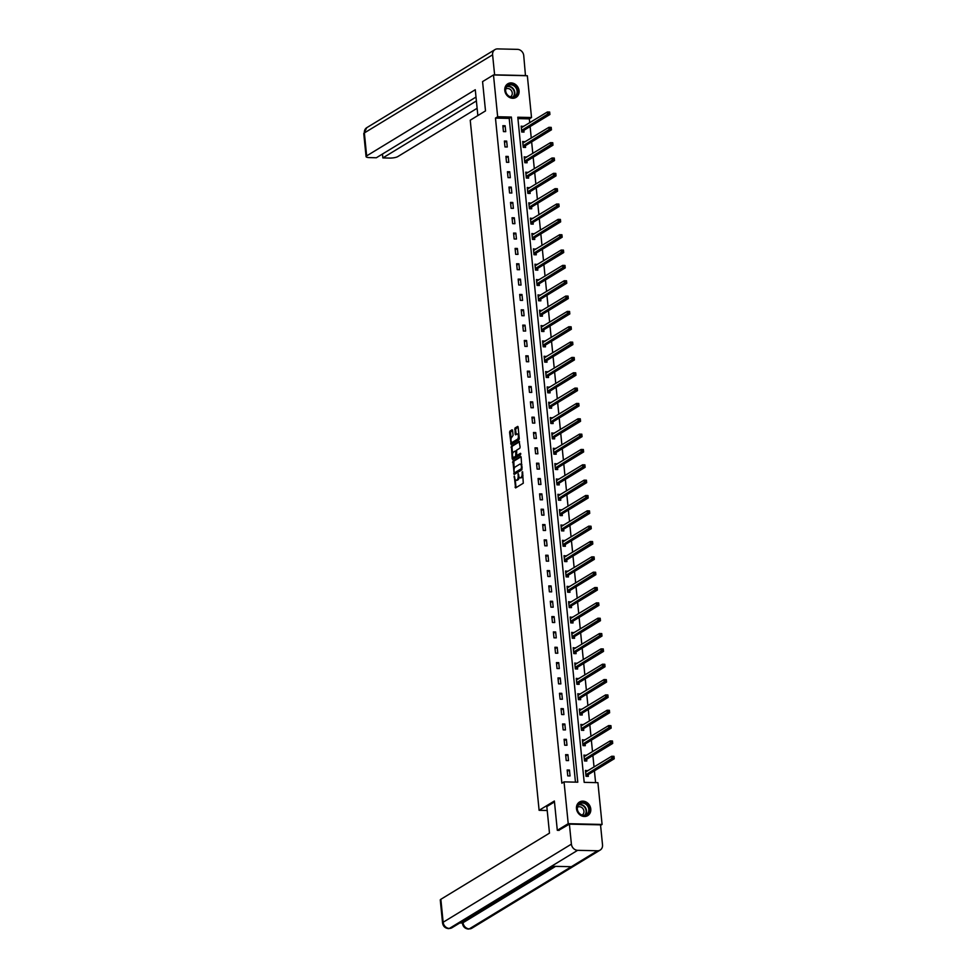 <?xml version="1.0" encoding="UTF-8"?>
<svg xmlns="http://www.w3.org/2000/svg" width="978" height="978" viewBox="0 0 978 978"><rect width="100%" height="100%" fill="white"/><g stroke="black" fill="none" stroke-linecap="round" stroke-linejoin="round"><path stroke-width="1.47" d="M514.257 476.103L515.577 487.924L523.279 483.23L522.594 471.751L522.118 473.438A3.203 1.406 -88.7 0 1 521.066 477.362L520.418 477.753A3.203 1.406 -88.7 0 1 520.039 477.863A3.203 1.406 -88.7 0 1 518.743 475.504L518.242 473.682L518.144 475.87A3.203 1.406 -88.7 0 1 517.081 479.795L516.433 480.186A3.203 1.406 -88.7 0 1 516.054 480.296A3.203 1.406 -88.7 0 1 514.758 477.924L514.257 476.103M519.073 90.758A7.946 6.87 -121.3 0 1 516.066 97.384A7.946 6.87 -121.3 0 1 504.795 90.428A7.946 6.87 -121.3 0 1 507.802 83.802A7.946 6.87 -121.3 0 1 519.073 90.758M590.773 808.989A7.946 6.87 -121.3 0 1 587.766 815.603A7.946 6.87 -121.3 0 1 576.482 808.659A7.946 6.87 -121.3 0 1 579.489 802.033A7.946 6.87 -121.3 0 1 590.773 808.989M512.594 430.516L512.069 429.807L509.905 431.127L509.575 432.349L511.115 444.477L518.939 439.745L519.269 438.523L518.132 427.129L517.729 426.396L515.003 428.022L515.149 434.122L515.565 434.855L516.971 434.036A2.677 1.174 -88.7 0 1 517.289 433.939A2.677 1.174 -88.7 0 1 518.401 436.274A2.677 1.174 -88.7 0 1 517.484 439.195L512.411 442.288A2.677 1.174 -88.7 0 1 512.093 442.386A2.677 1.174 -88.7 0 1 510.993 440.051A2.677 1.174 -88.7 0 1 511.897 437.129L513.083 435.381L512.594 430.516M559.171 830.359L557.301 830.31L554.379 801.006L539.11 810.31L470.235 120.208L485.504 110.905L482.57 81.602L493.487 74.964L527.35 75.746L531.519 117.531L517.79 117.213L584.184 782.351L597.913 782.669L602.081 824.454L568.218 823.672L564.037 781.874L577.778 782.192L511.384 117.067L497.655 116.749L493.487 74.964M557.301 830.31L568.218 823.672M575.455 782.143L509.208 118.399L495.467 118.081L561.861 783.207L564.037 781.874M495.467 118.081L497.655 116.749M512.9 461.139L514.232 474.464L521.934 469.77L521.127 457.154L520.602 456.445L512.9 461.139L513.817 461.164L514.135 468.951M512.203 458.743L511.396 446.127L519.11 441.433L520.125 447.019L519.783 448.242L516.665 450.149L516.653 454.611L517.179 455.308L520.516 453.303L520.565 454.684L512.606 459.489L512.924 456.836M539.11 810.31L547.215 810.493M570.04 775.945L569.453 770.041L567.167 769.992L567.753 775.884L570.04 775.945M568.511 760.603L567.925 754.698L565.626 754.649L566.225 760.554L568.511 760.603M566.983 745.26L566.384 739.356L564.098 739.307L564.685 745.212L566.983 745.26M565.443 729.918L564.856 724.026L562.57 723.965L563.157 729.869L565.443 729.918M563.915 714.576L563.328 708.683L561.042 708.622L561.629 714.527L563.915 714.576M562.387 699.246L561.8 693.341L559.502 693.292L560.101 699.184L562.387 699.246M560.859 683.903L560.26 677.999L557.973 677.95L558.56 683.842L560.859 683.903M559.318 668.561L558.731 662.656L556.445 662.607L557.032 668.512L559.318 668.561M557.79 653.218L557.203 647.326L554.917 647.265L555.504 653.17L557.79 653.218M556.262 637.876L555.675 631.984L553.377 631.922L553.976 637.827L556.262 637.876M554.734 622.546L554.135 616.641L551.849 616.592L552.436 622.485L554.734 622.546M553.193 607.204L552.607 601.299L550.321 601.25L550.907 607.142L553.193 607.204M551.665 591.861L551.079 585.956L548.792 585.908L549.379 591.812L551.665 591.861M550.137 576.519L549.55 570.626L547.252 570.565L547.851 576.47L550.137 576.519M548.609 561.176L548.01 555.284L545.724 555.223L546.311 561.127L548.609 561.176M547.069 545.846L546.482 539.942L544.196 539.893L544.783 545.785L547.069 545.846M545.541 530.504L544.954 524.599L542.668 524.55L543.255 530.443L545.541 530.504M544.012 515.161L543.426 509.257L541.127 509.208L541.726 515.113L544.012 515.161M542.484 499.819L541.885 493.914L539.599 493.866L540.186 499.77L542.484 499.819M540.944 484.477L540.357 478.584L538.071 478.523L538.658 484.428L540.944 484.477M539.416 469.134L538.829 463.242L536.543 463.193L537.13 469.085L539.416 469.134M537.888 453.804L537.301 447.9L535.003 447.851L535.602 453.743L537.888 453.804M536.36 438.462L535.761 432.557L533.475 432.508L534.061 438.413L536.36 438.462M534.819 423.119L534.232 417.215L531.946 417.166L532.533 423.071L534.819 423.119M533.291 407.777L532.704 401.885L530.418 401.824L531.005 407.728L533.291 407.777M531.763 392.435L531.176 386.542L528.878 386.481L529.477 392.386L531.763 392.435M530.235 377.105L529.636 371.2L527.35 371.151L527.937 377.043L530.235 377.105M528.695 361.762L528.108 355.858L525.822 355.809L526.409 361.701L528.695 361.762M527.166 346.42L526.58 340.515L524.294 340.466L524.88 346.371L527.166 346.42M525.638 331.077L525.052 325.185L522.753 325.124L523.352 331.029L525.638 331.077M524.11 315.735L523.511 309.843L521.225 309.781L521.812 315.686L524.11 315.735M522.57 300.405L521.983 294.5L519.697 294.451L520.284 300.344L522.57 300.405M521.042 285.063L520.455 279.158L518.169 279.109L518.756 285.001L521.042 285.063M519.514 269.72L518.927 263.815L516.629 263.767L517.228 269.671L519.514 269.72M517.985 254.378L517.386 248.473L515.1 248.424L515.687 254.329L517.985 254.378M516.445 239.035L515.858 233.143L513.572 233.082L514.159 238.987L516.445 239.035M514.917 223.693L514.33 217.801L512.044 217.752L512.631 223.644L514.917 223.693M513.389 208.363L512.802 202.458L510.516 202.409L511.103 208.302L513.389 208.363M511.861 193.021L511.262 187.116L508.976 187.067L509.562 192.972L511.861 193.021M510.32 177.678L509.734 171.773L507.448 171.725L508.034 177.629L510.32 177.678M508.792 162.336L508.205 156.443L505.919 156.382L506.506 162.287L508.792 162.336M507.264 146.993L506.677 141.101L504.391 141.04L504.978 146.945L507.264 146.993M505.736 131.663L505.137 125.759L502.851 125.71L503.438 131.602L505.736 131.663M595.59 782.608L594.416 770.847M594.037 767.021L592.888 755.505M592.509 751.679L591.36 740.163M590.981 736.336L589.832 724.82M589.441 720.994L588.291 709.478M587.912 705.664L586.763 694.135M586.384 690.321L585.235 678.805M584.856 674.979L583.707 663.463M583.316 659.637L582.167 648.121M581.788 644.294L580.639 632.778M580.26 628.964L579.11 617.436M578.731 613.622L577.582 602.106M577.191 598.279L576.042 586.763M575.663 582.937L574.514 571.421M574.135 567.595L572.986 556.079M572.607 552.264L571.458 540.736M571.066 536.922L569.917 525.406M569.538 521.58L568.389 510.064M568.01 506.237L566.861 494.721M566.482 490.895L565.333 479.379M564.942 475.552L563.793 464.037M563.414 460.222L562.264 448.706M561.885 444.88L560.736 433.364M560.357 429.538L559.208 418.022M558.817 414.195L557.668 402.679M557.289 398.853L556.14 387.337M555.761 383.523L554.612 371.995M554.233 368.18L553.083 356.664M552.692 352.838L551.543 341.322M551.164 337.496L550.015 325.98M549.636 322.153L548.487 310.637M548.108 306.823L546.959 295.295M546.568 291.481L545.418 279.965M545.039 276.138L543.89 264.622M543.511 260.796L542.362 249.28M541.983 245.454L540.834 233.938M540.443 230.123L539.294 218.595M538.915 214.781L537.766 203.265M537.387 199.439L536.237 187.923M535.858 184.096L534.709 172.58M534.318 168.754L533.169 157.238M532.79 153.412L531.641 141.896M531.262 138.081L530.113 126.553M529.734 122.739L529.342 118.864L517.924 118.595M587.79 770.823L585.467 770.407L586.054 776.312L588.353 776.361L588.194 774.772M586.262 755.481L583.939 755.077L584.526 760.97L586.812 761.018L586.653 759.429M584.734 740.138L582.411 739.735L582.998 745.627L585.284 745.688L585.125 744.087M583.206 724.796L580.883 724.392L581.47 730.297L583.756 730.346L583.597 728.757M581.665 709.466L579.343 709.05L579.942 714.955L582.228 715.004L582.069 713.414M580.137 694.123L577.815 693.708L578.401 699.612L580.688 699.661L580.529 698.072M578.609 678.781L576.286 678.365L576.873 684.27L579.159 684.319L579 682.73M577.081 663.439L574.758 663.035L575.345 668.928L577.631 668.989L577.472 667.387M575.541 648.096L573.218 647.693L573.817 653.585L576.103 653.646L575.944 652.057M574.013 632.766L571.69 632.35L572.277 638.255L574.563 638.304L574.404 636.715M572.485 617.424L570.162 617.008L570.749 622.913L573.035 622.962L572.876 621.372M570.956 602.081L568.634 601.666L569.22 607.57L571.507 607.619L571.348 606.03M569.416 586.739L567.093 586.335L567.692 592.228L569.978 592.289L569.819 590.688M567.888 571.396L565.565 570.993L566.152 576.886L568.438 576.947L568.279 575.357M566.36 556.066L564.037 555.651L564.624 561.555L566.91 561.604L566.751 560.015M564.832 540.724L562.509 540.308L563.096 546.213L565.382 546.262L565.223 544.673M563.291 525.382L560.969 524.966L561.568 530.871L563.854 530.92L563.695 529.33M561.763 510.039L559.44 509.636L560.027 515.528L562.326 515.589L562.167 513.988M560.235 494.697L557.912 494.293L558.499 500.186L560.785 500.247L560.626 498.658M558.707 479.354L556.384 478.951L556.971 484.856L559.257 484.905L559.098 483.315M557.179 464.024L554.844 463.609L555.443 469.513L557.729 469.562L557.57 467.973M555.638 448.682L553.316 448.266L553.903 454.171L556.201 454.22L556.042 452.631M554.11 433.34L551.788 432.936L552.374 438.829L554.66 438.877L554.502 437.288M552.582 417.997L550.259 417.594L550.846 423.486L553.132 423.547L552.973 421.946M551.054 402.655L548.719 402.251L549.318 408.156L551.604 408.205L551.445 406.616M549.514 387.325L547.191 386.909L547.778 392.814L550.076 392.863L549.917 391.273M547.986 371.982L545.663 371.567L546.25 377.471L548.536 377.52L548.377 375.931M546.457 356.64L544.135 356.224L544.722 362.129L547.008 362.178L546.849 360.589M544.929 341.298L542.594 340.894L543.193 346.787L545.479 346.848L545.321 345.246M543.389 325.955L541.066 325.552L541.653 331.444L543.951 331.505L543.792 329.916M541.861 310.625L539.538 310.209L540.125 316.114L542.411 316.163L542.252 314.574M540.333 295.283L538.01 294.867L538.597 300.772L540.883 300.821L540.724 299.231M538.805 279.94L536.47 279.525L537.069 285.429L539.355 285.478L539.196 283.889M537.264 264.598L534.942 264.194L535.528 270.087L537.827 270.148L537.668 268.547M535.736 249.256L533.413 248.852L534 254.745L536.286 254.806L536.127 253.216M534.208 233.925L531.885 233.51L532.472 239.414L534.758 239.463L534.599 237.874M532.68 218.583L530.345 218.167L530.944 224.072L533.23 224.121L533.071 222.532M531.14 203.241L528.817 202.825L529.404 208.73L531.702 208.779L531.543 207.189M529.611 187.898L527.289 187.495L527.875 193.387L530.162 193.436L530.003 191.847M528.083 172.556L525.761 172.152L526.347 178.045L528.633 178.106L528.475 176.505M526.555 157.213L524.22 156.81L524.819 162.715L527.105 162.764L526.946 161.174M525.015 141.883L522.692 141.468L523.279 147.372L525.577 147.421L525.418 145.832M523.487 126.541L521.164 126.125L521.751 132.03L524.037 132.079L523.878 130.49M600.578 825.371L602.081 824.454M529.342 118.864L531.519 117.531M509.208 118.399L511.384 117.067M587.766 770.468L585.773 771.679M569.453 770.041L567.301 771.349M567.925 754.698L565.773 756.006M586.225 755.126L584.245 756.336M566.384 739.356L564.233 740.676M584.697 739.784L582.705 740.994M564.856 724.026L562.705 725.334M583.169 724.441L581.176 725.652M563.328 708.683L561.176 709.991M581.641 709.099L579.648 710.321M561.8 693.341L559.648 694.649M580.101 693.769L578.12 694.979M560.26 677.999L558.108 679.307M578.573 678.426L576.58 679.637M558.731 662.656L556.58 663.976M577.044 663.084L575.052 664.294M557.203 647.326L555.052 648.634M575.516 647.742L573.524 648.952M555.675 631.984L553.524 633.292M573.976 632.399L571.996 633.61M554.135 616.641L551.983 617.949M572.448 617.069L570.455 618.279M552.607 601.299L550.455 602.607M570.92 601.727L568.927 602.937M551.079 585.956L548.927 587.277M569.392 586.384L567.399 587.595M549.55 570.626L547.399 571.934M567.851 571.042L565.871 572.252M548.01 555.284L545.858 556.592M566.323 555.7L564.33 556.91M546.482 539.942L544.33 541.25M564.795 540.369L562.802 541.58M544.954 524.599L542.802 525.907M563.267 525.027L561.274 526.237M543.426 509.257L541.274 510.577M561.727 509.685L559.746 510.895M541.885 493.914L539.734 495.235M560.198 494.342L558.206 495.553M540.357 478.584L538.206 479.892M558.67 479L556.678 480.21M538.829 463.242L536.678 464.55M557.142 463.658L555.149 464.88M537.301 447.9L535.149 449.208M555.602 448.327L553.621 449.538M535.761 432.557L533.609 433.865M554.074 432.985L552.081 434.195M534.232 417.215L532.081 418.535M552.546 417.643L550.553 418.853M532.704 401.885L530.553 403.193M551.017 402.3L549.025 403.511M531.176 386.542L529.025 387.85M549.477 386.958L547.497 388.168M529.636 371.2L527.484 372.508M547.949 371.628L545.956 372.838M528.108 355.858L525.956 357.166M546.421 356.285L544.428 357.496M526.58 340.515L524.428 341.835M544.893 340.943L542.9 342.153M525.052 325.185L522.9 326.493M543.352 325.601L541.372 326.811M523.511 309.843L521.36 311.151M541.824 310.258L539.832 311.469M521.983 294.5L519.831 295.808M540.296 294.928L538.303 296.138M520.455 279.158L518.303 280.466M538.768 279.586L536.775 280.796M518.927 263.815L516.775 265.136M537.228 264.243L535.247 265.454M517.386 248.473L515.235 249.793M535.699 248.901L533.707 250.111M515.858 233.143L513.707 234.451M534.171 233.559L532.179 234.769M514.33 217.801L512.179 219.109M532.643 218.216L530.651 219.439M512.802 202.458L510.65 203.766M531.103 202.886L529.122 204.096M511.262 187.116L509.11 188.424M529.575 187.544L527.582 188.754M509.734 171.773L507.582 173.094M528.047 172.201L526.054 173.412M508.205 156.443L506.054 157.751M526.519 156.859L524.526 158.069M506.677 141.101L504.526 142.409M524.978 141.517L522.998 142.739M505.137 125.759L502.985 127.067M523.45 126.186L521.457 127.397M516.054 480.296L516.971 480.308A3.203 1.406 -88.7 0 0 517.35 480.198L516.433 480.186M519.086 476.946A3.203 1.406 -88.7 0 1 517.998 479.807L517.35 480.198M520.039 477.863L520.956 477.887A3.203 1.406 -88.7 0 0 521.335 477.777L520.418 477.753M522.961 475.442A3.203 1.406 -88.7 0 1 521.971 477.386L521.335 477.777M515.198 479.587L516.054 487.631M521.042 456.763L513.817 461.164M514.526 472.851L514.709 474.171M514.196 472.325L514.562 472.826L521.335 468.706L521.421 466.445A3.203 1.406 -88.7 0 0 520.125 464.085A3.203 1.406 -88.7 0 0 519.746 464.195L515.125 467.007A3.203 1.406 -88.7 0 0 514.061 470.931L514.196 472.325M515.32 472.839L514.562 472.826M521.335 468.706L515.479 472.839M521.897 464.807A3.203 1.406 -88.7 0 0 521.042 464.098L520.125 464.085M512.619 453.67L511.983 447.374L511.066 447.362M519.55 441.75L512.313 446.151L511.983 447.374M517.851 455.32L520.785 453.694M513.426 452.117A2.677 1.174 -88.7 0 0 512.509 455.039A2.677 1.174 -88.7 0 0 513.621 457.374A2.677 1.174 -88.7 0 0 513.939 457.288L515.724 456.2L515.736 451.738L515.333 451.005L513.426 452.117M514.22 457.288A2.677 1.174 -88.7 0 0 514.526 457.398A2.677 1.174 -88.7 0 0 514.856 457.313L513.939 457.288M516.983 455.32L514.856 457.313M516.323 451.041L515.443 451.041M512.692 442.3A2.677 1.174 -88.7 0 0 513.01 442.398A2.677 1.174 -88.7 0 0 513.328 442.313L512.411 442.288M519.196 437.741A2.677 1.174 -88.7 0 1 518.401 439.22L513.328 442.313M518.866 434.464A2.677 1.174 -88.7 0 0 518.206 433.963L517.289 433.939M518.047 426.738L515.577 429.269L516.152 434.538M511.433 441.885L511.714 444.159M512.509 430.112L510.492 432.374L511.115 438.609M585.602 771.666L586.372 771.691M613.023 756.679L613.12 757.657L614.037 757.681L613.939 756.691L611.69 756.263L613.988 756.324L614.233 758.781L611.935 758.72L611.69 756.263L585.626 772.009M587.252 776.336L588.401 774.503L614.233 758.781L614.037 757.681M585.895 774.723L613.12 757.657M588.304 805.835A6.883 5.954 -121.3 0 1 586.947 814.857A6.883 5.954 -121.3 0 1 578.255 812.229A6.883 5.954 -121.3 0 1 579.612 803.219A6.883 5.954 -121.3 0 1 588.304 805.835M578.414 812.131A6.369 5.513 58.7 0 0 586.372 814.601A6.369 5.513 58.7 0 0 587.705 806.214A6.369 5.513 58.7 0 0 579.746 803.733A6.369 5.513 58.7 0 0 578.414 812.131M582.106 815.053A4.535 3.924 58.7 0 0 582.228 814.98A4.535 3.924 58.7 0 0 583.181 809.002A4.535 3.924 58.7 0 0 577.521 807.229A4.535 3.924 58.7 0 0 577.399 807.315M586.91 816.031A7.897 6.834 58.7 0 0 587.387 815.774A7.897 6.834 58.7 0 0 589.037 805.371A7.897 6.834 58.7 0 0 579.172 802.29A7.897 6.834 58.7 0 0 578.731 802.583M516.604 87.604A6.883 5.954 -121.3 0 1 515.247 96.626A6.883 5.954 -121.3 0 1 506.567 93.998A6.883 5.954 -121.3 0 1 507.924 84.988A6.883 5.954 -121.3 0 1 516.604 87.604M506.726 93.9A6.369 5.513 58.7 0 0 514.685 96.37A6.369 5.513 58.7 0 0 516.017 87.983A6.369 5.513 58.7 0 0 508.059 85.502A6.369 5.513 58.7 0 0 506.726 93.9M510.418 96.822A4.535 3.924 58.7 0 0 510.54 96.749A4.535 3.924 58.7 0 0 511.494 90.771A4.535 3.924 58.7 0 0 505.834 89.01A4.535 3.924 58.7 0 0 505.712 89.084M515.223 97.8A7.897 6.834 58.7 0 0 515.699 97.543A7.897 6.834 58.7 0 0 517.35 87.14A7.897 6.834 58.7 0 0 507.484 84.059A7.897 6.834 58.7 0 0 507.032 84.365M554.477 801.923L546.824 806.581L549.477 833.134L440.858 899.295L443.144 922.254L571.396 844.136L569.392 824.136L558.683 830.346M571.396 844.136A6.271 5.416 58.7 0 0 577.631 850.322L551.458 866.264L571.323 866.716L597.497 850.774L577.631 850.322M597.497 850.774A6.271 5.416 58.7 0 0 600.15 850.078A6.271 5.416 58.7 0 0 602.521 844.858L600.529 824.845L569.392 824.136M459.819 922.963L462.423 923.024M442.557 922.987C443.132 926.374 445.161 928.256 448.645 928.635L449.379 928.428A6.271 5.416 58.7 0 1 443.144 922.254A6.112 1.491 174.3 0 0 442.557 922.987L440.271 900.029A6.112 1.491 -5.7 0 1 440.858 899.295M462.924 921.386L462.472 923.452L462.337 922.12A6.112 1.491 -5.7 0 1 462.924 921.386L553.365 866.3M555.59 866.361L463.059 922.706A6.271 5.416 58.7 0 0 469.244 928.892L471.897 928.195L600.15 850.078M477.851 115.563L475.271 89.731L366.652 155.893A6.112 1.491 174.3 0 0 366.065 156.627A6.112 1.491 174.3 0 0 369.525 157.605L376.347 157.764L476.005 97.067M494.978 49.597A6.271 5.416 58.7 0 0 492.606 54.817L364.366 132.922A6.112 1.491 174.3 0 0 363.767 133.656L366.738 127.702L494.978 49.597A6.271 5.416 58.7 0 1 497.631 48.9L517.496 49.365A6.271 5.416 58.7 0 1 523.731 55.538L525.479 75.697M492.606 54.817L494.611 74.829L525.736 75.55M382.459 154.047L382.85 157.923L389.672 158.069A6.112 1.491 174.3 0 0 397.777 156.602L477.117 108.289M382.85 157.923L476.396 100.942M584.062 756.336L584.844 756.349M611.494 741.336L611.592 742.314L612.509 742.339L612.411 741.361L610.162 740.921L612.448 740.982L612.693 743.439L610.406 743.39L610.162 740.921L584.098 756.666M585.724 760.994L586.873 759.16L612.693 743.439L612.509 742.339M584.367 759.38L611.592 742.314M582.533 740.994L583.304 741.006M609.954 725.994L610.052 726.972L610.969 726.996L610.871 726.018L608.634 725.59L610.92 725.639L611.164 728.097L608.878 728.048L608.634 725.59L582.57 741.324M584.184 745.664L585.345 743.83L611.164 728.097L610.969 726.996M582.839 744.038L610.052 726.972M581.005 725.652L581.776 725.664M608.426 710.651L608.524 711.642L609.441 711.654L609.343 710.676L607.106 710.248L609.392 710.297L609.636 712.754L607.35 712.705L607.106 710.248L581.042 725.982M582.656 730.321L583.805 728.488L609.636 712.754L609.441 711.654M581.311 728.696L608.524 711.642M579.477 710.309L580.247 710.334M606.898 695.309L606.996 696.299L607.913 696.324L607.815 695.334L605.565 694.906L607.864 694.955L608.108 697.412L605.81 697.363L605.565 694.906L579.502 710.639M581.128 714.979L582.277 713.145L608.108 697.412L607.913 696.324M579.783 713.365L606.996 696.299M577.937 694.967L578.719 694.991M605.37 679.979L605.468 680.957L606.384 680.981L606.287 679.991L604.037 679.563L606.323 679.624L606.568 682.082L604.282 682.021L604.037 679.563L577.974 695.297M579.599 699.637L580.749 697.803L606.568 682.082L606.384 680.981M578.242 698.023L605.468 680.957M576.409 679.637L577.179 679.649M603.829 664.637L603.927 665.615L604.844 665.639L604.746 664.649L602.509 664.221L604.795 664.282L605.04 666.739L602.754 666.678L602.509 664.221L576.445 679.967M578.059 684.294L579.221 682.461L605.04 666.739L604.844 665.639M576.714 682.681L603.927 665.615M574.881 664.294L575.651 664.306M602.301 649.294L602.399 650.272L603.316 650.297L603.218 649.319L600.981 648.891L603.267 648.94L603.512 651.397L601.226 651.348L600.981 648.891L574.917 664.624M576.531 668.964L577.68 667.13L603.512 651.397L603.316 650.297M575.186 667.338L602.399 650.272M573.352 648.952L574.123 648.964M600.773 633.952L600.871 634.942L601.788 634.954L601.69 633.976L599.441 633.548L601.739 633.597L601.983 636.055L599.685 636.006L599.441 633.548L573.377 649.282M575.003 653.622L576.152 651.788L601.983 636.055L601.788 634.954M573.658 651.996L600.871 634.942M571.812 633.61L572.595 633.634M599.245 618.609L599.343 619.6L600.26 619.624L600.162 618.634L597.913 618.206L600.199 618.255L600.443 620.712L598.157 620.663L597.913 618.206L571.849 633.94M573.475 638.279L574.624 636.446L600.443 620.712L600.26 619.624M572.118 636.654L599.343 619.6M570.284 618.267L571.054 618.292M597.705 603.279L597.803 604.257L598.719 604.282L598.622 603.292L596.384 602.864L598.67 602.913L598.915 605.382L596.629 605.321L596.384 602.864L570.321 618.597M571.934 622.937L573.096 621.103L598.915 605.382L598.719 604.282M570.59 621.323L597.803 604.257M568.756 602.937L569.526 602.949M596.177 587.937L596.274 588.915L597.191 588.939L597.093 587.949L594.856 587.521L597.142 587.582L597.387 590.04L595.101 589.978L594.856 587.521L568.793 603.267M570.406 607.595L571.555 605.761L597.387 590.04L597.191 588.939M569.062 605.981L596.274 588.915M567.228 587.595L567.998 587.607M594.648 572.595L594.746 573.573L595.663 573.597L595.565 572.619L593.316 572.191L595.614 572.24L595.859 574.697L593.56 574.648L593.316 572.191L567.252 587.925M568.878 592.252L570.027 590.431L595.859 574.697L595.663 573.597M567.533 590.639L594.746 573.573M565.687 572.252L566.47 572.264M593.12 557.252L593.218 558.242L594.135 558.255L594.037 557.277L591.788 556.849L594.074 556.898L594.318 559.355L592.032 559.306L591.788 556.849L565.724 572.582M567.35 576.922L568.499 575.088L594.318 559.355L594.135 558.255M565.993 575.296L593.218 558.242M564.159 556.91L564.929 556.934M591.58 541.91L591.678 542.9L592.595 542.912L592.497 541.934L590.26 541.506L592.546 541.555L592.79 544.012L590.504 543.964L590.26 541.506L564.196 557.24M565.81 561.58L566.971 559.746L592.79 544.012L592.595 542.912M564.465 559.954L591.678 542.9M562.631 541.567L563.401 541.592M590.052 526.567L590.15 527.558L591.067 527.582L590.969 526.592L588.732 526.164L591.018 526.213L591.262 528.682L588.976 528.621L588.732 526.164L562.668 541.898M564.282 546.237L565.443 544.404L591.262 528.682L591.067 527.582M562.937 544.624L590.15 527.558M561.103 526.225L561.873 526.25M588.524 511.237L588.622 512.215L589.538 512.24L589.441 511.249L587.191 510.822L589.489 510.883L589.734 513.34L587.436 513.279L587.191 510.822L561.127 526.567M562.753 530.895L563.903 529.061L589.734 513.34L589.538 512.24M561.409 529.281L588.622 512.215M559.563 510.895L560.345 510.907M586.996 495.895L587.093 496.873L588.01 496.897L587.912 495.919L585.663 495.479L587.949 495.54L588.194 497.998L585.908 497.949L585.663 495.479L559.599 511.225M561.225 515.553L562.374 513.719L588.194 497.998L588.01 496.897M559.868 513.939L587.093 496.873M558.035 495.553L558.805 495.565M585.455 480.553L585.553 481.531L586.47 481.555L586.372 480.577L584.135 480.149L586.421 480.198L586.666 482.655L584.379 482.606L584.135 480.149L558.071 495.883M559.685 500.223L560.846 498.389L586.666 482.655L586.47 481.555M558.34 498.597L585.553 481.531M556.506 480.21L557.277 480.222M583.927 465.21L584.025 466.2L584.942 466.213L584.844 465.235L582.607 464.807L584.893 464.856L585.137 467.313L582.851 467.264L582.607 464.807L556.543 480.54M558.157 484.88L559.318 483.046L585.137 467.313L584.942 466.213M556.812 483.254L584.025 466.2M554.978 464.868L555.749 464.892M582.399 449.868L582.497 450.858L583.414 450.882L583.316 449.892L581.066 449.464L583.365 449.513L583.609 451.97L581.311 451.922L581.066 449.464L555.003 465.198M556.629 469.538L557.778 467.704L583.609 451.97L583.414 450.882M555.284 467.924L582.497 450.858M553.438 449.525L554.22 449.55M580.871 434.538L580.969 435.516L581.886 435.54L581.788 434.55L579.538 434.122L581.824 434.183L582.069 436.64L579.783 436.579L579.538 434.122L553.475 449.868M555.101 454.195L556.25 452.362L582.069 436.64L581.886 435.54M553.744 452.582L580.969 435.516M551.91 434.195L552.68 434.208M579.331 419.195L579.428 420.173L580.345 420.198L580.247 419.22L578.01 418.78L580.296 418.841L580.541 421.298L578.255 421.249L578.01 418.78L551.947 434.525M553.56 438.853L554.722 437.019L580.541 421.298L580.345 420.198M552.215 437.239L579.428 420.173M550.382 418.853L551.152 418.865M577.802 403.853L577.9 404.831L578.817 404.855L578.719 403.877L576.482 403.449L578.768 403.498L579.013 405.956L576.727 405.907L576.482 403.449L550.418 419.183M552.032 423.523L553.193 421.689L579.013 405.956L578.817 404.855M550.687 421.897L577.9 404.831M548.854 403.511L549.624 403.523M576.274 388.51L576.372 389.501L577.289 389.513L577.191 388.535L574.942 388.107L577.24 388.156L577.485 390.613L575.186 390.564L574.942 388.107L548.878 403.841M550.504 408.181L551.653 406.347L577.485 390.613L577.289 389.513M549.159 406.555L576.372 389.501M547.313 388.168L548.096 388.193M574.746 373.168L574.844 374.158L575.761 374.183L575.663 373.193L573.414 372.765L575.7 372.814L575.944 375.271L573.658 375.222L573.414 372.765L547.35 388.498M548.976 392.838L550.125 391.004L575.944 375.271L575.761 374.183M547.619 391.224L574.844 374.158M545.785 372.826L546.555 372.85M573.206 357.838L573.304 358.816L574.22 358.84L574.123 357.85L571.885 357.422L574.172 357.483L574.416 359.941L572.13 359.88L571.885 357.422L545.822 373.156M547.435 377.496L548.597 375.662L574.416 359.941L574.22 358.84M546.091 375.882L573.304 358.816M544.257 357.496L545.027 357.508M571.678 342.496L571.775 343.474L572.692 343.498L572.595 342.508L570.357 342.08L572.643 342.141L572.888 344.598L570.602 344.537L570.357 342.08L544.294 357.826M545.907 362.153L547.069 360.32L572.888 344.598L572.692 343.498M544.563 360.54L571.775 343.474M542.729 342.153L543.499 342.166M570.15 327.153L570.247 328.131L571.164 328.156L571.066 327.178L568.817 326.75L571.115 326.799L571.36 329.256L569.062 329.207L568.817 326.75L542.753 342.483M544.379 346.823L545.528 344.989L571.36 329.256L571.164 328.156M543.034 345.197L570.247 328.131M541.189 326.811L541.971 326.823M568.621 311.811L568.719 312.801L569.636 312.813L569.538 311.835L567.289 311.407L569.575 311.456L569.819 313.914L567.533 313.865L567.289 311.407L541.225 327.141M542.851 331.481L544 329.647L569.819 313.914L569.636 312.813M541.494 329.855L568.719 312.801M539.66 311.469L540.431 311.493M567.081 296.468L567.191 297.459L568.096 297.471L567.998 296.493L565.761 296.065L568.047 296.114L568.291 298.571L566.005 298.522L565.761 296.065L539.697 311.799M541.311 316.139L542.472 314.305L568.291 298.571L568.096 297.471M539.966 314.513L567.191 297.459M538.132 296.126L538.902 296.151M565.553 281.126L565.651 282.116L566.568 282.141L566.47 281.151L564.233 280.723L566.519 280.772L566.763 283.241L564.477 283.18L564.233 280.723L538.169 296.456M539.783 300.796L540.944 298.962L566.763 283.241L566.568 282.141M538.438 299.182L565.651 282.116M536.604 280.784L537.374 280.808M564.025 265.796L564.123 266.774L565.039 266.798L564.942 265.808L562.692 265.38L564.991 265.441L565.235 267.899L562.937 267.838L562.692 265.38L536.629 281.126M538.255 285.454L539.404 283.62L565.235 267.899L565.039 266.798M536.91 283.84L564.123 266.774M535.064 265.454L535.846 265.466M562.497 250.454L562.594 251.432L563.511 251.456L563.414 250.478L561.164 250.05L563.45 250.099L563.695 252.556L561.409 252.507L561.164 250.05L535.1 265.784M536.726 270.111L537.876 268.278L563.695 252.556L563.511 251.456M535.369 268.498L562.594 251.432M533.536 250.111L534.306 250.123M560.956 235.111L561.066 236.101L561.971 236.114L561.873 235.136L559.636 234.708L561.922 234.757L562.167 237.214L559.881 237.165L559.636 234.708L533.572 250.441M535.186 254.781L536.347 252.947L562.167 237.214L561.971 236.114M533.841 253.155L561.066 236.101M532.008 234.769L532.778 234.793M559.428 219.769L559.526 220.759L560.443 220.771L560.345 219.793L558.108 219.365L560.394 219.414L560.639 221.872L558.352 221.823L558.108 219.365L532.044 235.099M533.658 239.439L534.819 237.605L560.639 221.872L560.443 220.771M532.313 237.813L559.526 220.759M530.479 219.427L531.25 219.451M557.9 204.426L557.998 205.417L558.915 205.441L558.817 204.451L556.568 204.023L558.866 204.072L559.11 206.529L556.824 206.48L556.568 204.023L530.504 219.757M532.13 224.096L533.279 222.263L559.11 206.529L558.915 205.441M530.785 222.483L557.998 205.417M528.939 204.084L529.721 204.109M556.372 189.096L556.47 190.074L557.387 190.099L557.289 189.109L555.039 188.681L557.326 188.742L557.57 191.199L555.284 191.138L555.039 188.681L528.976 204.426M530.602 208.754L531.751 206.92L557.57 191.199L557.387 190.099M529.245 207.14L556.47 190.074M527.411 188.754L528.181 188.766M554.844 173.754L554.942 174.732L555.846 174.756L555.749 173.778L553.511 173.338L555.797 173.399L556.042 175.857L553.756 175.808L553.511 173.338L527.448 189.084M529.061 193.412L530.223 191.578L556.042 175.857L555.846 174.756M527.717 191.798L554.942 174.732M525.883 173.412L526.653 173.424M553.303 158.412L553.401 159.39L554.318 159.414L554.22 158.436L551.983 158.008L554.269 158.057L554.514 160.514L552.228 160.465L551.983 158.008L525.919 173.742M527.533 178.082L528.695 176.248L554.514 160.514L554.318 159.414M526.188 176.456L553.401 159.39M524.355 158.069L525.125 158.081M551.775 143.069L551.873 144.059L552.79 144.072L552.692 143.094L550.443 142.666L552.741 142.715L552.986 145.172L550.7 145.123L550.443 142.666L524.379 158.399M526.005 162.739L527.154 160.905L552.986 145.172L552.79 144.072M524.66 161.113L551.873 144.059M522.814 142.727L523.597 142.751M550.247 127.727L550.345 128.717L551.262 128.741L551.164 127.751L548.915 127.323L551.201 127.372L551.445 129.829L549.159 129.781L548.915 127.323L522.851 143.057M524.477 147.397L525.626 145.563L551.445 129.829L551.262 128.741M523.12 145.783L550.345 128.717M521.286 127.384L522.056 127.409M548.719 112.397L548.817 113.375L549.722 113.399L549.624 112.409L547.387 111.981L549.673 112.042L549.917 114.499L547.631 114.438L547.387 111.981L521.323 127.727M522.937 132.054L524.098 130.221L549.917 114.499L549.722 113.399M521.592 130.441L548.817 113.375M514.66 476.983L514.025 476.971M522.631 472.129L521.995 472.117M518.646 474.55L518.01 474.538M517.998 479.807L517.081 479.795M518.792 475.883L518.144 475.87M521.971 477.386L521.066 477.362M522.765 473.462L522.118 473.438M515.968 487.24L515.051 487.227M514.624 473.78L513.707 473.755M513.487 462.386L512.57 462.362M522.203 467.863L521.567 467.839M522.056 466.457L521.421 466.445M512.313 446.151L511.396 446.127M518.096 455.332L517.179 455.308M516.641 456.213L515.724 456.2M516.739 454.99L516.054 454.966M516.372 451.75L515.736 451.738M518.401 439.22L517.484 439.195M516.066 434.146L515.149 434.122M515.577 429.269L514.673 429.244M515.919 428.046L515.003 428.022M511.628 443.755L510.712 443.743M510.492 432.374L509.575 432.349M510.822 431.139L509.905 431.127M588.243 774.674L585.956 774.625M588.401 774.503L586.115 774.454M578.707 804.576A6.369 5.513 -121.3 0 1 585.431 807.596A6.369 5.513 -121.3 0 1 585.137 815.139M584.661 815.236A6.161 5.33 58.7 0 0 585.064 807.816A6.161 5.33 58.7 0 0 578.401 804.955M507.02 86.357A6.369 5.513 -121.3 0 1 513.743 89.365A6.369 5.513 -121.3 0 1 513.45 96.908M512.973 97.018A6.161 5.33 58.7 0 0 513.377 89.597A6.161 5.33 58.7 0 0 506.702 86.724M448.657 928.635L451.995 927.731A6.271 5.416 58.7 0 1 449.379 928.428L551.458 866.264M571.323 866.716L469.244 928.892A6.271 5.416 58.7 0 0 471.897 928.195M366.738 127.702A6.271 5.416 58.7 0 0 364.366 132.922L366.652 155.893M586.714 759.331L584.428 759.283M586.873 759.16L584.587 759.111M585.186 744.001L582.9 743.94M585.345 743.83L583.059 743.769M583.658 728.659L581.372 728.598M583.805 728.488L581.519 728.427M582.118 713.317L579.832 713.268M582.277 713.145L579.991 713.096M580.59 697.974L578.304 697.925M580.749 697.803L578.463 697.754M579.062 682.632L576.775 682.583M579.221 682.461L576.934 682.412M577.533 667.289L575.247 667.24M577.68 667.13L575.394 667.069M575.993 651.959L573.707 651.898M576.152 651.788L573.866 651.727M574.465 636.617L572.179 636.568M574.624 636.446L572.338 636.397M572.937 621.274L570.651 621.226M573.096 621.103L570.81 621.054M571.409 605.932L569.123 605.883M571.555 605.761L569.269 605.712M569.881 590.59L567.582 590.541M570.027 590.431L567.741 590.37M568.34 575.26L566.054 575.198M568.499 575.088L566.213 575.027M566.812 559.917L564.526 559.856M566.971 559.746L564.685 559.697M565.284 544.575L562.998 544.526M565.443 544.404L563.145 544.355M563.756 529.232L561.458 529.184M563.903 529.061L561.616 529.012M562.216 513.89L559.929 513.841M562.374 513.719L560.088 513.67M560.687 498.56L558.401 498.499M560.846 498.389L558.56 498.328M559.159 483.218L556.873 483.156M559.318 483.046L557.02 482.998M557.631 467.875L555.333 467.826M557.778 467.704L555.492 467.655M556.091 452.533L553.805 452.484M556.25 452.362L553.964 452.313M554.563 437.19L552.277 437.142M554.722 437.019L552.436 436.97M553.035 421.86L550.748 421.799M553.193 421.689L550.895 421.628M551.506 406.518L549.208 406.457M551.653 406.347L549.367 406.286M549.966 391.176L547.68 391.127M550.125 391.004L547.839 390.955M548.438 375.833L546.152 375.784M548.597 375.662L546.311 375.613M546.91 360.491L544.624 360.442M547.069 360.32L544.77 360.271M545.382 345.148L543.083 345.1M545.528 344.989L543.242 344.928M543.841 329.818L541.555 329.757M544 329.647L541.714 329.586M542.313 314.476L540.027 314.427M542.472 314.305L540.186 314.256M540.785 299.134L538.499 299.085M540.944 298.962L538.646 298.913M539.257 283.791L536.959 283.742M539.404 283.62L537.118 283.571M537.717 268.449L535.431 268.4M537.876 268.278L535.589 268.229M536.188 253.119L533.902 253.057M536.347 252.947L534.061 252.886M534.66 237.776L532.374 237.715M534.819 237.605L532.521 237.556M533.132 222.434L530.834 222.385M533.279 222.263L530.993 222.214M531.592 207.091L529.306 207.043M531.751 206.92L529.465 206.871M530.064 191.749L527.778 191.7M530.223 191.578L527.937 191.529M528.536 176.419L526.25 176.358M528.695 176.248L526.396 176.187M527.008 161.077L524.709 161.015M527.154 160.905L524.868 160.844M525.467 145.734L523.181 145.685M525.626 145.563L523.34 145.514M523.939 130.392L521.653 130.343M524.098 130.221L521.812 130.172M515.394 472.863L514.477 472.851M517.973 455.369L517.056 455.345M514.526 457.398L513.621 457.374M516.237 451.017L515.333 451.005M513.01 442.398L512.093 442.386M451.995 927.731L552.863 866.288M462.472 923.452C463.034 926.802 465.051 928.684 468.511 929.1M366.065 156.627L363.767 133.656"/></g></svg>
